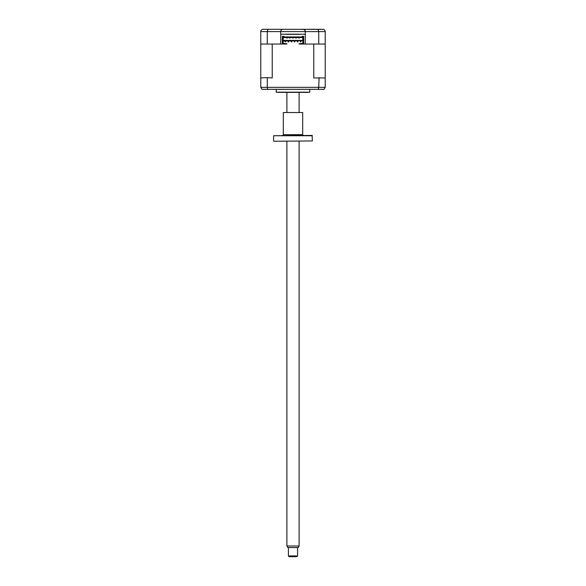 <?xml version="1.0" encoding="UTF-8"?>
<svg xmlns="http://www.w3.org/2000/svg" width="586" height="586" viewBox="0 0 586 586"><rect width="100%" height="100%" fill="white"/><g stroke="black" fill="none" stroke-linecap="round" stroke-linejoin="round"><path stroke-width="0.88" d="M322.937 29.3C324.3 29.41 325.062 30.172 325.23 31.593L325.23 44.038L305.299 44.038L305.299 34.186L280.701 34.186L280.701 31.593C280.848 30.208 281.617 29.447 282.994 29.3L323.626 29.41M309.115 29.3L321.26 29.3M280.701 34.186L280.701 44.038L260.77 44.038L260.77 31.593C260.938 30.172 261.7 29.403 263.063 29.3L273.911 29.3M305.98 29.3L300.64 29.3M285.36 29.3L282.994 29.3C281.617 29.447 280.848 30.208 280.701 31.593L267.267 31.593L268.088 29.3L282.994 29.3M263.063 29.3L268.088 29.3M317.912 29.3L318.733 31.593L280.701 31.593M303.006 29.3C304.383 29.447 305.152 30.208 305.299 31.593C305.152 30.208 304.383 29.447 303.006 29.3M318.733 44.038L318.733 31.593L325.23 31.593M305.299 34.186L305.299 31.593M267.267 44.038L267.267 31.593L260.77 31.593M304.903 44.038L303.695 44.038L303.695 40.602L283.185 40.983L283.185 37.24L302.815 37.24L302.815 41.745L303.695 41.745L303.695 36.325L302.164 36.325L302.164 36.94L283.836 36.94L283.836 36.325L282.305 36.325L282.305 44.038L281.097 44.038M286.115 34.186A0.762 0.762 0 0 1 286.129 34.34L299.871 34.34A0.762 0.762 0 0 1 299.885 34.186M309.804 89.328L309.804 92.178L276.196 92.178L276.196 89.328M307.862 92.383L278.138 92.383M276.966 92.383A1.531 1.531 0 0 1 276.196 92.178M309.034 92.383A1.531 1.531 0 0 0 309.804 92.178M297.966 41.064L297.197 41.064L297.197 41.826L297.197 41.064L297.966 41.064L297.966 41.826L297.197 41.826L297.966 41.826M294.912 41.826L294.912 41.064L294.143 41.064L294.143 41.826L294.143 41.064L294.912 41.064L294.912 41.826L294.143 41.826L294.912 41.826M291.857 41.826L291.857 41.064L291.088 41.064L291.088 41.826L291.088 41.064L291.857 41.064L291.857 41.826L291.088 41.826L291.857 41.826M288.803 41.064L288.034 41.064L288.803 41.064L288.803 41.826L288.803 41.064M288.034 41.826L288.803 41.826L288.034 41.826L288.034 41.064M301.021 41.064L300.252 41.064L300.252 41.826L301.021 41.826L301.021 41.064M285.748 41.064L284.979 41.064L284.979 41.826L285.748 41.826L285.748 41.064M282.305 40.602L282.305 41.745L283.185 41.745L283.185 40.602L282.305 40.602M283.185 40.983L283.185 43.73L286.891 44.038L272.234 44.038L272.234 77.945L266.894 77.638L272.234 77.945M286.891 43.73L283.185 43.43M286.547 37.548L286.547 38.009L287.235 38.009L287.235 37.548M289.601 38.009L290.29 38.009L289.601 38.009L289.601 37.548M292.656 38.009L292.656 37.548L292.656 38.009L293.344 38.009L293.344 37.548L293.344 38.009L292.656 38.009M295.71 38.009L296.399 38.009L295.71 38.009L295.71 37.548M298.765 37.548L298.765 38.009L299.453 38.009L299.453 37.548M283.185 40.375L302.815 40.375M296.399 37.548L296.399 38.009M290.29 37.548L290.29 38.009M283.185 37.548L302.815 37.548M302.815 40.983L302.815 43.73L299.109 44.038L313.766 44.038L313.766 77.945L325.23 77.945L325.23 87.343L324.08 89.328L267.677 89.328L267.267 87.343L318.733 87.343L318.323 89.328M302.815 43.43L299.109 43.73M260.77 44.038L260.77 77.945L266.894 77.638M260.77 77.945L260.77 87.343L267.267 87.343L267.267 77.945M319.106 77.638L318.733 87.343L325.23 87.343M318.733 77.945L313.766 77.945M325.23 44.038L325.23 77.945M261.92 89.328L260.77 87.343L261.92 89.328L267.677 89.328M297.585 555.938L296.816 556.7L289.184 556.7L288.415 555.938L297.585 555.938L297.585 547.536M299.109 546.005L298.23 547.536L287.77 547.536L286.891 546.005L299.109 546.005L299.109 141.255M273.911 141.255L312.397 140.948L273.911 141.255M312.397 135.74L273.603 135.74L312.089 135.439L312.397 140.948M273.603 135.74L273.603 140.948M282.54 135.439A0.762 0.762 0 0 0 283.302 134.67L302.698 134.67A0.762 0.762 0 0 0 303.46 135.439M302.698 112.541L283.302 112.541L302.698 112.541L302.698 134.67M283.302 112.541L283.302 134.67M288.415 555.938L288.415 547.536M286.891 546.005L286.891 141.255M286.891 112.234L286.891 92.383M299.109 112.234L299.109 92.383"/></g></svg>
